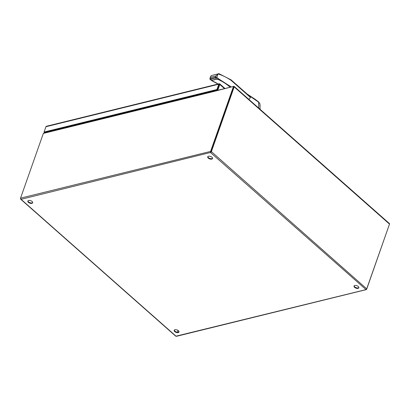 <?xml version="1.0" encoding="UTF-8"?>
<svg xmlns="http://www.w3.org/2000/svg" width="410" height="410" viewBox="0 0 410 410"><rect width="100%" height="100%" fill="white"/><g stroke="black" fill="none" stroke-linecap="round" stroke-linejoin="round"><path stroke-width="0.61" d="M354.153 285.852A2.557 1.317 -160.6 0 0 355.608 287.456A2.557 1.317 -160.6 0 0 358.227 287.887A2.557 1.317 -160.6 0 0 358.888 287.523M174.281 330.096A2.557 1.317 -160.6 0 0 175.736 331.7A2.557 1.317 -160.6 0 0 178.36 332.131A2.557 1.317 -160.6 0 0 179.016 331.762M27.977 200.859A2.557 1.317 -160.6 0 0 29.433 202.463A2.557 1.317 -160.6 0 0 32.052 202.888A2.557 1.317 -160.6 0 0 32.713 202.525M207.844 156.615A2.557 1.317 -160.6 0 0 209.305 158.219A2.557 1.317 -160.6 0 0 211.924 158.649A2.557 1.317 -160.6 0 0 212.585 158.286M358.063 288.358A2.557 1.317 19.4 0 1 355.234 287.82A2.557 1.317 19.4 0 1 354.025 286.072A2.557 1.317 19.4 0 1 356.874 285.678A2.557 1.317 19.4 0 1 358.847 287.774A2.557 1.317 19.4 0 1 358.063 288.358M178.191 332.602A2.557 1.317 19.4 0 1 175.362 332.059A2.557 1.317 19.4 0 1 174.153 330.316A2.557 1.317 19.4 0 1 177.002 329.922A2.557 1.317 19.4 0 1 178.98 332.013A2.557 1.317 19.4 0 1 178.191 332.602M389.413 224.332L366.653 289.265A0.881 0.594 -103.8 0 1 366.304 289.629A0.881 0.594 -103.8 0 1 366.043 289.609A0.881 0.466 -48.5 0 0 366.699 288.835L211.381 151.638A0.881 0.466 131.5 0 1 210.73 152.412L233.761 86.997L210.853 152.202M31.888 203.36A2.557 1.317 19.4 0 1 29.059 202.822A2.557 1.317 19.4 0 1 27.849 201.079A2.557 1.317 19.4 0 1 30.699 200.685A2.557 1.317 19.4 0 1 32.672 202.776A2.557 1.317 19.4 0 1 31.888 203.36M211.755 159.121A2.557 1.317 19.4 0 1 208.931 158.583A2.557 1.317 19.4 0 1 207.721 156.835A2.557 1.317 19.4 0 1 210.571 156.441A2.557 1.317 19.4 0 1 212.544 158.537A2.557 1.317 19.4 0 1 211.755 159.121M214.184 91.174A0.881 0.594 -103.8 0 0 213.974 91.169A0.881 0.594 -103.8 0 0 213.625 91.532L233.264 86.479L233.638 86.807M177.468 332.187L178.078 330.46L177.463 332.187M20.715 198.307L20.761 198.107A0.881 0.594 76.2 0 0 21.069 199.311A0.881 0.466 131.5 0 1 20.736 199.26L175.675 336.123A0.881 0.466 -48.5 0 0 176.008 336.174A0.881 0.594 76.2 0 0 176.469 336.318L366.304 289.629M20.736 199.26A0.881 0.466 131.5 0 1 20.69 198.758L20.71 198.537M210.965 151.741L210.689 152.674L366.043 289.609L176.008 336.174L21.069 199.311L210.73 152.412A0.881 0.594 -103.8 0 1 210.591 151.413L233.392 86.669L233.767 86.997M211.381 151.638L234.182 86.894A0.881 0.466 -48.5 0 0 234.136 86.387A0.881 0.466 -48.5 0 0 233.802 86.336L214.276 91.148M366.699 288.835L389.5 224.091A0.881 0.466 -48.5 0 0 389.449 223.583L234.136 86.387M213.974 91.169L43.762 133.035L43.347 133.414L20.546 198.158M233.377 86.495L233.761 86.997M20.5 198.589L20.628 198.23M53.628 130.611L53.336 130.288M217.925 89.805L217.397 89.933L216.931 89.518L218.802 84.209A1.107 0.743 -103.8 0 1 219.237 83.758A1.107 0.743 -103.8 0 1 219.35 83.742L219.719 83.85A1.107 0.584 131.5 0 1 219.734 83.86A1.107 0.584 131.5 0 1 219.796 84.496L217.925 89.805L218.315 90.144M46.504 126.26A1.107 0.743 76.2 0 0 46.391 126.27A1.107 0.743 76.2 0 0 45.951 126.726L44.08 132.035L216.931 89.518M219.35 83.742L219.417 84.204L219.719 83.85M219.417 84.204L217.397 89.933L219.55 83.999M44.08 132.035L44.552 132.445L217.397 89.933L217.787 90.277M45.572 132.589L45.223 132.281M46.099 132.461L45.751 132.153M258.705 108.091L258.582 102.157L248.142 94.935M249.685 96.294L250.51 97.508L248.901 99.43M258.582 102.157L259.858 103.674L259.443 103.253L259.858 103.674L260.094 109.316M230.717 79.791L231.153 80.406C226.868 77.49 222.492 75.332 218.017 73.933L215.952 75.911L215.501 77.193L216.834 77.3L215.716 78.033L216.875 79.058L218.417 78.7L231.25 86.966M219.478 73.923L231.071 79.853L249.705 96.314M211.734 80.345L210.151 78.945L210.709 76.306L211.329 75.553L218.012 73.913M210.151 78.945L210.14 78.515L215.501 77.193A0.615 0.415 76.2 0 0 215.716 78.033L210.356 79.355L210.151 78.945M218.171 84.019A65.651 44.229 76.2 0 0 212.124 80.811A0.615 0.405 113.5 0 1 211.929 80.796L218.043 84.05M212.124 80.811L211.642 80.457L217.003 79.14L217.92 79.381A65.651 44.229 -103.8 0 1 230.225 87.217M219.094 73.703L218.54 73.682M218.017 73.933L216.834 77.3L218.417 78.7A0.615 0.405 113.5 0 1 217.92 79.381M210.591 151.413L20.761 198.107M389.5 224.091L234.182 86.894M213.625 91.532L43.347 133.414M219.796 84.496L224.48 88.632M45.951 126.726L218.802 84.209M51.675 131.087L51.327 130.78M50.712 130.933L51.06 131.241M250.51 97.508L231.153 80.406M210.591 77.234L215.952 75.911M210.356 79.355A0.615 0.415 -103.8 0 1 210.14 78.515M217.003 79.14A0.615 0.415 76.2 0 1 216.875 79.058L211.514 80.375A0.615 0.415 -103.8 0 0 211.642 80.457M55.811 129.678A2.557 1.722 76.2 0 0 56.119 129.996M224.993 88.504L219.734 83.86M219.237 83.758L46.391 126.27M259.827 103.499L258.541 101.839L254.969 99.164L247.138 94.044M260.037 104.586L260.048 108.168M211.929 80.796L210.048 79.335L209.874 78.669L210.709 76.306M53.782 130.242L53.935 130.534"/></g></svg>
